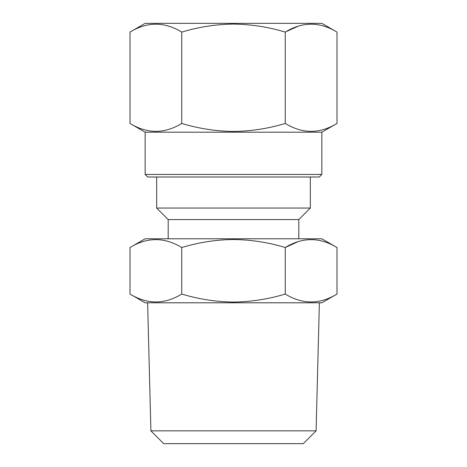 <?xml version="1.0" encoding="UTF-8"?>
<svg xmlns="http://www.w3.org/2000/svg" width="467" height="467" viewBox="0 0 467 467"><rect width="100%" height="100%" fill="white"/><g stroke="black" fill="none" stroke-linecap="round" stroke-linejoin="round"><path stroke-width="0.7" d="M130.001 32.095L145.149 23.35L321.851 23.35L336.999 32.095L336.999 123.446C319.79 133.965 302.54 133.965 285.249 123.446C268.496 128.548 251.246 131.215 233.5 131.449C215.97 131.25 198.72 128.583 181.751 123.446C164.542 133.965 147.292 133.965 130.001 123.446L130.001 32.095C147.21 21.575 164.46 21.575 181.751 32.095L181.751 123.446M181.751 32.095C198.72 26.958 215.97 24.29 233.5 24.091C251.246 24.325 268.496 26.993 285.249 32.095C302.458 21.575 319.708 21.575 336.999 32.095M298.109 26.228L285.88 31.733M321.851 174.448L145.149 174.448L147.706 177.005L319.294 177.005L321.851 174.448L321.851 132.19L336.999 123.446M145.149 174.448L145.149 132.19L321.851 132.19M150.905 430.843L163.713 443.65L303.287 443.65L316.095 430.843L150.905 430.843L147.619 302.797M336.999 294.052L321.851 302.797L145.149 302.797L130.001 294.052L130.001 247.522C147.21 237.002 164.46 237.002 181.751 247.522C198.726 242.385 215.976 239.717 233.5 239.513C251.24 239.752 268.49 242.42 285.249 247.522C302.458 237.002 319.708 237.002 336.999 247.522L336.999 294.052C319.79 304.572 302.54 304.572 285.249 294.052C268.49 299.154 251.24 301.822 233.5 302.061C215.976 301.857 198.726 299.189 181.751 294.052L181.751 247.522M298.804 219.566L168.196 219.566L156.673 208.043L310.327 208.043L298.804 219.566L298.804 238.777M336.999 247.522L321.851 238.777L145.149 238.777L130.001 247.522M298.109 241.649L285.249 247.522L285.249 294.052M181.751 294.052C164.542 304.572 147.292 304.572 130.001 294.052M285.249 32.095L285.249 123.446M316.095 430.843L319.381 302.797M310.327 177.005L310.327 208.043M156.673 177.005L156.673 208.043M168.196 219.566L168.196 238.777M145.149 132.19L130.001 123.446"/></g></svg>

